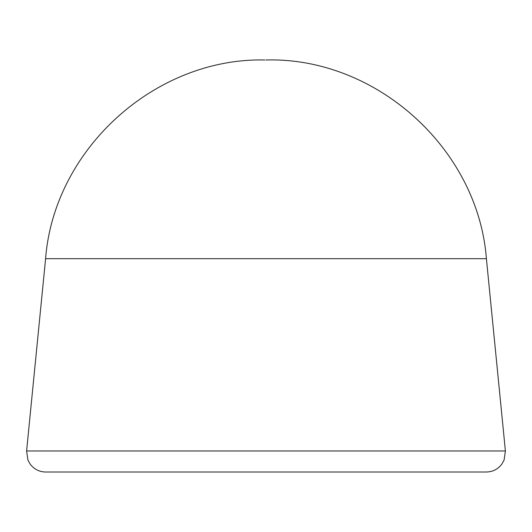 <?xml version="1.0" encoding="UTF-8"?>
<svg xmlns="http://www.w3.org/2000/svg" width="532" height="532" viewBox="0 0 532 532"><rect width="100%" height="100%" fill="white"/><g stroke="black" fill="none" stroke-linecap="round" stroke-linejoin="round"><path stroke-width="0.8" d="M45.978 472.024L486.328 472.024C492.765 471.864 497.932 469.231 501.842 464.117L504.083 460.067L505.4 450.976L26.6 450.976L27.917 460.067L30.158 464.117C34.068 469.231 39.235 471.864 45.672 472.024L45.978 472.024M26.6 450.976L45.599 258.698L486.401 258.698L505.4 450.976M45.599 258.698C53.945 149.146 155.085 57.503 264.929 59.976L264.929 59.976M486.401 258.698C478.042 148.761 376.217 56.944 266 59.976"/></g></svg>
